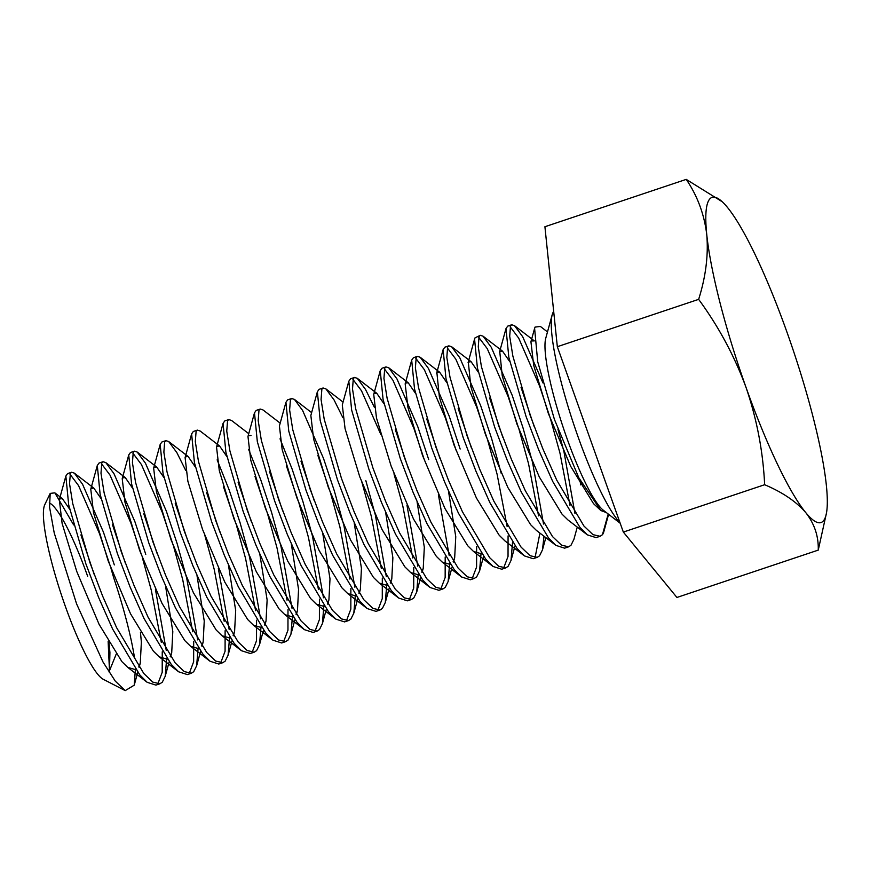 <?xml version="1.0" encoding="UTF-8"?>
<svg xmlns="http://www.w3.org/2000/svg" width="870" height="870" viewBox="0 0 870 870"><rect width="100%" height="100%" fill="white"/><g stroke="black" fill="none" stroke-linecap="round" stroke-linejoin="round"><path stroke-width="1.3" d="M600.093 536.279L596.07 537.627L587.337 534.854L579.931 527.383L552.744 481.534L538.726 449.877L526.045 416.447L508.841 357.385L506.003 328.555L507.721 326.119L511.734 324.771L510.505 325.956L509.7 336.288L512.854 356.037L530.069 415.099L542.739 448.539L556.756 480.186L583.944 526.035L592.981 534.658L600.093 536.279L602.432 534.724L608.206 513.996M510.157 326.761L518.683 338.104L539.585 386.052L550.46 418.764L559.997 453.248L569.991 505.361M542.956 382.952L522.707 336.755L514.507 325.663L511.734 324.771M159.939 683.766L155.926 685.103L147.193 682.33L139.776 674.859L112.6 629.01L98.582 597.364L85.902 563.923L68.686 504.861L65.859 476.031L67.566 473.595L71.59 472.258L70.35 473.432L69.546 483.774L72.71 503.512L89.915 562.586L102.595 596.015L116.613 627.672L143.8 673.51L152.837 682.134L159.939 683.766L162.288 682.211L165.202 676.294L166.692 658.383M70.013 474.248L78.539 485.58L99.441 533.538L110.316 566.239M114.329 564.902L103.454 532.19L82.552 484.231L74.352 473.139L71.59 472.258M191.378 673.228L187.365 674.576L178.633 671.792L171.216 664.332L144.039 618.483L130.022 586.826L117.341 553.396L100.126 494.323L97.299 465.493L99.006 463.068L103.03 461.72L101.79 462.905L100.985 473.236L104.15 492.985L121.354 552.048L134.034 585.477L148.052 617.135L175.24 662.983L184.277 671.596L191.378 673.228L193.727 671.673L196.642 665.768L198.132 647.846M101.453 463.71L109.979 475.053L130.87 523L141.756 555.712M145.768 554.364L134.893 521.652L113.992 473.704L105.792 462.601L103.03 461.72M222.818 662.69L218.805 664.038L210.072 661.265L202.656 653.794L175.479 607.945L161.461 576.288L148.781 542.858L131.566 483.796L128.738 454.966L130.446 452.53L134.469 451.182L133.23 452.367L132.425 462.699L135.579 482.448L152.794 541.51L165.474 574.95L179.492 606.597L206.679 652.446L215.716 661.069L222.818 662.69L225.167 661.135L228.081 655.23L229.571 637.318M132.882 453.172L141.418 464.515L162.309 512.463L173.184 545.175M197.697 639.907L186.735 578.322L177.208 543.826L166.333 511.125L145.431 463.166L137.232 452.074L134.469 451.182M254.257 652.163L250.245 653.5L241.512 650.727L234.095 643.256L206.919 597.407L192.901 565.761L180.22 532.32L163.005 473.258L160.178 444.429L161.885 441.993L165.909 440.655L164.669 441.829L163.864 452.172L167.018 471.91L184.233 530.983L196.914 564.412L210.931 596.07L238.119 641.908L247.156 650.532L254.257 652.163L256.606 650.608L259.521 644.692L261.011 626.781M185.701 470.387L176.871 452.639L168.671 441.536L165.909 440.655M285.697 641.625L281.684 642.973L272.952 640.189L265.535 632.729L238.358 586.88L224.329 555.223L211.66 521.793L194.445 462.72L191.617 433.891L193.325 431.466L197.349 430.117L196.109 431.303L195.304 441.634L198.458 461.383L215.673 520.445L228.353 553.875L242.371 585.532L269.559 631.381L278.596 639.994L285.697 641.625L288.046 640.07L290.961 634.165L292.45 616.243M223.525 486.885L236.064 524.11M260.576 618.842L249.614 557.246L240.087 522.761L229.212 490.049L217.141 459.86M226.842 456.532L219.588 445.984L200.111 430.998L197.338 430.117M317.137 631.087L313.124 632.436L304.391 629.662L296.974 622.191L269.798 576.342L255.769 544.685L243.1 511.255L225.885 452.193L223.057 423.364L224.764 420.928L228.777 419.579L227.548 420.765L226.744 431.096L229.897 450.845L247.113 509.907L259.793 543.348L273.811 574.994L300.987 620.843L310.035 629.467L317.137 631.087L319.486 629.532L322.4 623.627L323.879 605.716M254.964 476.347L267.503 513.572L277.041 548.056L287.046 600.169M292.015 608.304L281.053 546.719L271.527 512.223L260.652 479.522L248.581 449.322M248.755 433.695L231.55 420.471L228.777 419.579M348.576 620.56L344.563 621.898L335.831 619.125L328.414 611.654L301.237 565.804L287.209 534.158L274.539 500.718L257.324 441.655L254.497 412.826L256.204 410.39L260.217 409.052L258.988 410.227L258.183 420.569L261.337 440.307L278.552 499.38L291.233 532.81L305.25 564.467L332.427 610.305L341.475 618.929L348.576 620.56L350.925 619.005L353.84 613.089L355.319 595.178M286.404 465.82L298.943 503.034L308.48 537.529L318.474 589.632M323.455 597.777L312.493 536.181L302.967 501.696L292.081 468.984L280.02 438.795M280.194 423.157L262.99 409.933L260.217 409.052M380.016 610.022L376.003 611.371L367.271 608.587L359.854 601.126L332.677 555.278L318.648 523.62L305.979 490.191L288.764 431.118L285.936 402.288L287.644 399.863L291.657 398.514L290.428 399.7L289.623 410.031L292.777 429.78L309.992 488.842L322.672 522.272L336.69 553.929L363.867 599.778L372.915 608.391L380.016 610.022L382.365 608.467L385.279 602.562L386.758 584.64M317.844 455.282L330.382 492.507L339.92 526.992L349.914 579.094M354.895 587.239L343.933 525.643L334.406 491.158L323.52 458.446L302.629 410.499L294.43 399.395L291.657 398.514M411.456 599.484L407.443 600.833L398.699 598.06L391.293 590.589L364.106 544.74L350.088 513.082L337.419 479.653L320.203 420.591L317.376 391.761L319.083 389.325L323.096 387.976L321.867 389.162L321.063 399.493L324.216 419.242L341.431 478.304L354.112 511.745L368.13 543.391L395.306 589.24L404.354 597.864L411.456 599.484L413.805 597.929L416.719 592.024L418.198 574.113M342.9 417.72L334.069 399.961L325.869 388.868L323.096 387.976M442.895 588.957L438.882 590.295L430.139 587.522L422.733 580.051L395.546 534.202L381.528 502.555L368.858 469.115L351.643 410.053L348.816 381.223L350.523 378.787L354.536 377.449L353.307 378.635L352.502 388.966L355.656 408.704L372.871 467.777L385.54 501.207L399.569 532.864L426.746 578.702L435.794 587.326L442.895 588.957L445.244 587.402L448.159 581.486L449.638 563.575M352.959 379.44L361.496 390.771L380.723 434.217M374.339 407.193L365.509 389.434L357.309 378.33L354.536 377.449M474.335 578.419L470.322 579.768L461.578 576.984L454.173 569.524L426.985 523.675L412.967 492.018L400.298 458.588L383.083 399.515L380.244 370.685L381.963 368.26L385.976 366.912L384.747 368.097L383.942 378.428L387.096 398.177L404.311 457.239L416.98 490.669L431.009 522.326L458.185 568.175L467.233 576.788L474.335 578.419L476.684 576.864L479.587 570.959L481.077 553.037M384.399 368.902L392.935 380.244L413.826 428.192L424.701 460.904M428.714 459.556L417.839 426.844L396.948 378.896L388.749 367.792L385.976 366.912M505.774 567.882L501.762 569.23L493.018 566.457L485.612 558.986L458.425 513.137L444.407 481.48L431.737 448.05L414.522 388.988L411.684 360.158L413.402 357.722L417.415 356.374L416.186 357.559L415.381 367.89L418.535 387.639L435.75 446.701L448.42 480.142L462.448 511.788L489.625 557.637L498.673 566.261L505.774 567.882L508.123 566.326L511.027 560.421L512.517 542.51M415.838 358.364L424.375 369.706L445.266 417.654L456.141 450.366M460.154 449.018L449.279 416.317L428.388 368.358L420.188 357.265L417.415 356.374M537.214 557.355L533.19 558.703L524.458 555.919L517.052 548.448L489.864 502.599L475.846 470.953L463.177 437.512L445.962 378.45L443.124 349.62L444.842 347.184L448.855 345.847L447.626 347.032L446.821 357.363L449.975 377.101L467.19 436.174L479.859 469.604L493.888 501.261L521.065 547.11L530.113 555.723L537.214 557.355L539.552 555.799L542.467 549.883L544 536.224M447.278 347.837L455.815 359.169L476.706 407.127L487.581 439.828L497.118 474.324L507.112 526.426M501.261 473.508L491.594 438.491L480.719 405.779L459.828 357.831L451.628 346.728L448.855 345.847M568.654 546.817L564.63 548.165L555.897 545.381L548.491 537.921L521.304 492.072L507.286 460.415L494.606 426.985L477.402 367.912L474.563 339.082L475.042 337.843L480.294 335.309L479.065 336.494L478.261 346.825L481.414 366.574L498.63 425.637L511.299 459.066L525.317 490.723L552.504 536.572L561.552 545.185L568.654 546.817L570.992 545.262L573.906 539.356L577.278 527.111M478.717 337.299L487.243 348.642L508.145 396.589L519.02 429.301L528.558 463.786L538.552 515.888M543.522 524.034L532.571 462.438L523.033 427.953L512.158 395.241L491.267 347.293L483.067 336.19L480.294 335.309M111.012 568.556L113.785 578.061A114.307 18.912 -108.5 0 1 134.556 658.024M142.452 558.018L151.282 590.197L161.287 642.299M162.244 651.793L162.201 672.314L157.785 684.016M166.257 650.445L155.436 589.392M173.891 547.491L182.722 579.659L192.727 631.772M193.684 641.255L193.64 661.776L189.225 673.489M204.624 534.637L214.161 569.132L224.166 621.234M225.123 630.717L225.08 651.238L220.665 662.951M229.136 629.38L218.305 568.317M236.77 526.415L245.601 558.594L255.606 610.696M256.563 620.19L256.519 640.711L252.104 652.413M287.992 609.652L287.959 630.174L283.544 641.886M319.431 599.115L319.399 619.636L314.983 631.348M350.871 588.588L350.838 609.109L346.423 620.81M361.822 481.969L371.359 516.454L381.354 568.567M382.311 578.05L382.278 598.571L377.863 610.283M386.334 576.701L375.372 515.116L365.835 480.621M393.958 473.748L402.799 505.927L412.793 558.029M413.75 567.512L413.718 588.033L409.302 599.745M417.774 566.174L406.942 505.111M445.19 556.985L445.157 577.506L440.742 589.207M449.203 555.636L438.382 494.584M476.629 546.447L476.597 566.968L472.182 578.68M508.069 535.92L508.036 556.43L503.621 568.143M539.933 533.103L535.061 557.605M574.961 513.496L564.01 451.911L557.92 429.117M619.995 522.696A114.307 18.912 -108.5 0 1 578.028 436.718A114.307 18.912 -108.5 0 1 552.2 314.733A114.307 18.912 -108.5 0 1 553.646 311.503A114.307 18.912 -108.5 0 1 553.679 311.449M722.252 201.764L686.234 179.383C697.425 195.87 704.265 214.27 706.755 234.574A171.466 28.373 -108.5 0 1 709.398 199.426A171.466 28.373 -108.5 0 1 722.252 201.764A171.466 28.373 -108.5 0 1 727.353 207.288A171.466 28.373 -108.5 0 1 787.143 332.666A171.466 28.373 -108.5 0 1 826.359 485.329A171.466 28.373 -108.5 0 1 826.5 512.898A171.466 28.373 -108.5 0 1 805.761 512.615A171.466 28.373 -108.5 0 1 745.971 387.237A171.466 28.373 -108.5 0 1 706.755 234.574C708.495 255.138 705.787 276.725 698.643 299.356C718.566 326.5 734.345 355.797 745.971 387.237C756.824 418.938 763.055 451.432 764.643 484.721C782.554 492.3 796.257 501.609 805.761 512.615C814.516 523.881 818.67 536.377 818.246 550.112L826.5 512.898M686.234 179.383L544.914 226.733L557.333 346.706L698.643 299.356M818.246 550.112L676.925 597.462L623.333 532.07L557.333 346.706M764.643 484.721L623.333 532.07M620.19 523.251L603.334 510.244A93.373 15.453 -108.5 0 1 563.39 428.029A93.373 15.453 -108.5 0 1 545.729 338.343L552.2 314.733M73.635 524.914L54.853 492.855L50.199 493.388L44.751 504.73A93.373 15.453 71.5 0 0 65.239 606.042A93.373 15.453 71.5 0 0 103.236 679.274L125.215 690.617L134.219 685.179L135.405 669.139M109.348 672.64A93.373 15.453 71.5 0 0 109.479 670.759L108.13 641.342M87.663 576.321A93.373 15.453 71.5 0 0 49.231 502.882M50.199 493.388L49.557 507.145L54.212 532.886L76.593 603.889L103.041 662.059L115.242 681.079L125.215 690.617M606.368 512.582L600.865 510.538L578.746 477.641L554.44 419.471L537.714 361.768L534.604 328.36L535.05 327.098L540.379 326.446L547.491 331.927M608.598 514.3L603.889 531.505A114.307 18.912 -108.5 0 1 602.432 534.724M116.188 654.164L109.479 670.759L109.924 652.598L109.011 642.865M94.112 574.254L80.91 534.865M69.654 509.2L62.39 498.651L59.606 498.978L59.334 499.717L62.107 523.359L76.734 571.405L99.115 624.377L121.898 661.635L127.727 667.366L135.84 669.737M138.787 666.898L140.277 663.147L141.364 642.06L140.451 632.327M125.552 563.716L112.35 524.327M101.094 498.673L93.829 488.113L91.045 488.451L90.774 489.19L93.547 512.822L108.174 560.878L130.554 613.85L153.337 651.097L159.167 656.828L167.279 659.21M170.226 656.371L171.716 652.62L172.804 631.522L165.55 586.054M156.992 553.189L143.789 513.8M132.534 488.135L125.269 477.587L122.485 477.913L122.213 478.652L124.986 502.294L139.613 550.34L161.994 603.312L184.777 640.57L190.606 646.29L198.719 648.672M201.666 645.834L203.156 642.082L204.243 620.995L196.99 575.516M188.431 542.652L175.229 503.262M163.973 477.608L156.709 467.049L153.925 467.375L153.653 468.114L156.426 491.757L171.053 539.802L193.434 592.774L216.217 630.032L222.046 635.763L230.158 638.134M233.106 635.296L234.595 631.544L235.683 610.457L228.429 564.978M219.871 532.114L206.658 492.724M195.402 467.07L188.148 456.511L185.364 456.848L185.092 457.587L187.866 481.219L202.492 529.275L224.873 582.247L247.656 619.494L253.485 625.225L261.598 627.607M264.545 624.769L266.035 621.017L267.123 599.919L259.869 554.451M251.31 521.587L238.097 482.197M219.588 445.984L216.804 446.31L216.532 447.049L219.305 470.692L233.932 518.737L256.313 571.71L279.096 608.967L284.925 614.688L293.038 617.069M295.985 614.231L297.475 610.479L298.562 589.392L291.309 543.913M282.75 511.049L269.537 471.66M251.028 435.446L248.244 435.783L247.972 436.512L250.745 460.154L265.372 508.2L287.752 561.172L310.536 598.429L316.365 604.161L324.477 606.531M327.424 603.693L328.914 599.941L330.002 578.854L322.748 533.375M314.179 500.511L300.976 461.122M285.936 402.288L279.411 425.985L282.174 449.616L296.811 497.673L319.192 550.645L341.975 587.892L347.804 593.623L355.917 596.004M358.864 593.166L360.354 589.414L361.441 568.317L354.188 522.848M317.376 391.761L310.851 415.447L313.613 439.089L328.251 487.135L350.632 540.107L373.415 577.365L379.244 583.085L387.357 585.466M390.304 582.628L391.794 578.876L392.881 557.79L385.627 512.31M348.816 381.223L342.291 404.909L345.053 428.551L359.691 476.597L382.071 529.569L404.854 566.827L410.683 572.558L418.796 574.929M421.743 572.09L423.233 568.338L424.321 547.252L417.067 501.772M408.498 468.908L395.295 429.519M384.04 403.865L376.786 393.305L374.002 393.642L373.73 394.382L376.492 418.013L391.13 466.07L413.511 519.042L436.294 556.289L442.123 562.02L450.236 564.402M453.183 561.563L454.673 557.811L455.76 536.714L448.507 491.245M439.937 458.381L426.735 418.992M415.479 393.327L408.226 382.778L405.442 383.104L405.17 383.844L407.932 407.486L422.57 455.532L444.951 508.504L467.734 545.762L473.552 551.482L481.675 553.864M471.377 447.843L458.175 408.454M446.919 382.8L439.665 372.24L436.881 372.577L439.372 396.948L454.01 444.994L476.39 497.966L499.173 535.224L504.991 540.955L524.458 555.919M502.816 437.305L489.614 397.916M478.359 372.262L471.105 361.702L468.321 362.04L470.811 386.41L485.449 434.467L507.83 487.439L530.613 524.686L536.431 530.417L555.897 545.381M534.256 426.778L521.054 387.389M509.798 361.724L502.545 351.175L499.75 351.502L502.251 375.883L516.889 423.929L539.269 476.901L562.053 514.159L567.871 519.879L587.337 534.854M580.605 484.851L579.996 480.099M534.3 340.899L531.189 340.975L530.928 341.703L533.691 365.346L548.328 413.391L570.709 466.363L593.492 503.621L600.865 510.538M62.39 498.651L54.853 492.855M140.277 663.147L139.124 667.366M137.754 672.314L134.219 685.179M93.829 488.113L74.352 473.139M171.716 652.62L170.563 656.839M169.193 661.776L165.202 676.294M125.269 477.587L105.792 462.601M203.156 642.082L201.992 646.301M200.633 651.238L196.642 665.768M156.709 467.049L137.232 452.074M234.595 631.544L233.432 635.763M232.072 640.711L228.081 655.23M188.148 456.511L168.671 441.536M266.035 621.017L264.871 625.236M263.512 630.174L259.521 644.692M297.475 610.479L296.311 614.698M294.952 619.636L290.961 634.165M328.914 599.941L327.751 604.161M326.391 609.109L322.4 623.627M360.354 589.414L359.19 593.634M357.831 598.571L353.84 613.089M311.623 412.63L294.43 399.395M391.794 578.876L390.63 583.096M389.271 588.033L385.279 602.562M343.063 402.092L325.869 388.868M423.233 568.338L422.07 572.558M420.71 577.506L416.719 592.024M376.786 393.305L357.309 378.33M454.673 557.811L453.509 562.031M452.15 566.968L448.159 581.486M408.226 382.778L388.749 367.792M483.589 556.43L479.587 570.959M439.665 372.24L420.188 357.265M515.029 545.903L511.027 560.421M471.105 361.702L451.628 346.728M545.838 537.649L542.467 549.883M502.545 351.175L483.067 336.19M533.984 340.638L514.507 325.663M59.334 499.717L65.859 476.031M127.727 667.366L147.193 682.33M90.774 489.19L97.299 465.493M159.167 656.828L178.633 671.792M122.213 478.652L128.738 454.966M190.606 646.29L210.072 661.265M153.653 468.114L160.178 444.429M222.046 635.763L241.512 650.727M185.092 457.587L191.617 433.891M253.485 625.225L272.952 640.189M216.532 447.049L223.057 423.364M284.925 614.688L304.391 629.662M247.972 436.512L254.497 412.826M316.365 604.161L335.831 619.125M347.804 593.623L367.271 608.587M379.244 583.085L398.699 598.06M410.683 572.558L430.139 587.522M373.73 394.382L380.244 370.685M442.123 562.02L461.578 576.984M405.17 383.844L411.684 360.158M473.552 551.482L493.018 566.457M436.609 373.306L443.124 349.62M468.049 362.779L474.563 339.082M499.489 352.241L506.003 328.555M530.928 341.703L534.604 328.36"/></g></svg>
